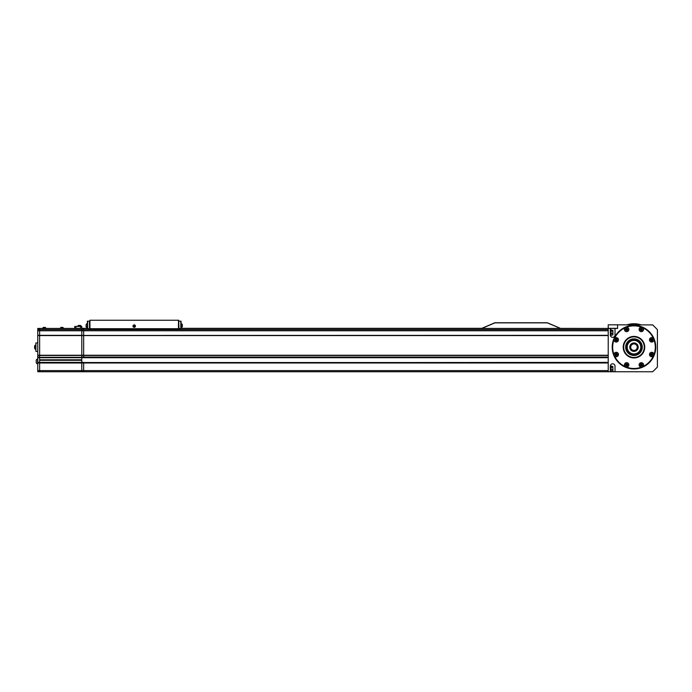 <?xml version="1.0" encoding="UTF-8"?>
<svg xmlns="http://www.w3.org/2000/svg" width="692" height="692" viewBox="0 0 692 692"><rect width="100%" height="100%" fill="white"/><g stroke="black" fill="none" stroke-linecap="round" stroke-linejoin="round"><path stroke-width="1.04" d="M617.593 328.319L608.225 328.319L608.225 324.808L652.72 324.92L657.4 329.608L657.4 367.08L652.72 371.76L615.015 371.76L615.015 366.137A2.344 2.344 0 0 0 612.671 363.802A2.344 2.344 0 0 0 610.327 366.137L610.327 371.76L83.663 371.76L83.663 370.592L83.663 371.76L608.225 371.76L39.634 371.76L39.634 362.997L39.634 370.592L37.757 370.592L37.757 362.764L39.634 362.764L37.757 362.764L37.757 357.617L39.634 357.617M608.225 362.764L83.663 362.764L83.663 370.592L81.786 370.592L81.786 362.997L81.786 371.76L81.786 370.592L39.634 370.592L39.634 371.76L37.757 371.76L37.757 370.592M83.663 362.997L608.225 362.997L608.225 370.592L83.663 370.592L83.663 362.997L37.757 362.997M608.225 362.392L83.663 362.764M608.225 357.712L83.663 357.712L608.225 357.332M83.663 357.098L81.786 357.098L81.786 355.368L83.663 355.368L83.663 357.098L83.663 355.48L81.786 355.48L81.786 357.332L39.634 357.332L39.634 355.48L39.634 357.098L37.757 357.098L37.757 355.48L39.634 355.463L37.757 355.48L39.634 355.368L37.757 355.368L37.757 335.577L39.634 335.577L39.634 355.247L39.634 335.343L37.757 335.343L37.757 330.776L39.634 330.776L39.634 328.674L37.757 328.44L87.486 328.44L81.786 328.44L83.663 328.674L81.786 328.674L81.786 335.343L81.786 330.776L83.663 330.776L83.663 355.48L608.225 355.48L608.225 357.098L83.663 357.098M608.225 355.368L39.634 355.48L81.786 355.368L81.786 335.577L83.663 335.577L83.663 355.247L37.757 355.247M608.225 335.464L81.786 335.464L81.786 355.247M608.225 329.608L83.663 329.608L83.663 330.776L608.225 330.776L608.225 335.343L37.757 335.464M494.564 323A1.73 1.73 0 0 1 495.238 322.861A1.73 1.73 0 0 0 494.564 323L482.134 328.311A1.522 1.522 0 0 1 481.528 328.44L180.811 328.44L615.015 328.44L615.015 334.997A2.344 2.344 0 0 1 612.671 337.333A2.344 2.344 0 0 1 610.327 334.997L610.327 328.44M627.047 342.8A8.2 8.2 0 0 0 629.608 354.105A8.2 8.2 0 0 0 640.913 351.545A8.2 8.2 0 0 0 638.353 340.239A8.2 8.2 0 0 0 627.047 342.8M627.938 343.362A7.145 7.145 0 0 0 630.17 353.214A7.145 7.145 0 0 0 640.022 350.982A7.145 7.145 0 0 0 637.79 341.13A7.145 7.145 0 0 0 627.938 343.362M639.927 350.922A7.024 7.024 0 0 0 637.73 341.225A7.024 7.024 0 0 0 628.042 343.422M625.265 341.675A10.302 10.302 0 0 1 639.477 338.457A10.302 10.302 0 0 1 642.695 352.669A10.302 10.302 0 0 1 628.483 355.887A10.302 10.302 0 0 1 625.265 341.675M626.952 342.739A8.313 8.313 0 0 0 629.547 354.2A8.313 8.313 0 0 0 641.017 351.605A8.313 8.313 0 0 0 638.413 340.135A8.313 8.313 0 0 0 626.952 342.739M640.204 350.437A7.024 7.024 0 0 0 637.245 340.948A7.024 7.024 0 0 0 627.756 343.907A7.024 7.024 0 0 0 630.715 353.396A7.024 7.024 0 0 0 640.204 350.437M630.663 345.429A3.745 3.745 0 0 1 635.723 343.855A3.745 3.745 0 0 1 637.297 348.915A3.745 3.745 0 0 1 632.246 350.489A3.745 3.745 0 0 1 630.663 345.429A3.745 3.745 0 0 0 632.246 350.489A3.745 3.745 0 0 0 637.297 348.915M641.596 339.556A10.769 10.769 0 0 1 641.596 354.788A10.769 10.769 0 0 1 626.364 354.788A10.769 10.769 0 0 1 626.364 339.556A10.769 10.769 0 0 1 641.596 339.556M653.369 338.327A21.314 21.314 0 0 0 642.825 327.783M641.441 327.204A21.314 21.314 0 0 0 626.528 327.204M625.135 327.783A21.314 21.314 0 0 0 614.591 338.327M614.02 339.711A21.314 21.314 0 0 0 614.02 354.624M614.591 356.017A21.314 21.314 0 0 0 625.135 366.561M626.528 367.132A21.314 21.314 0 0 0 641.441 367.132M642.825 366.561A21.314 21.314 0 0 0 653.369 356.017M653.949 354.624A21.314 21.314 0 0 0 653.949 339.711M633.984 325.396A21.781 21.781 0 0 0 612.204 347.168A21.781 21.781 0 0 0 633.984 368.948A21.781 21.781 0 0 0 655.756 347.168A21.781 21.781 0 0 0 633.984 325.396M633.984 368.715A21.547 21.547 0 0 1 612.437 347.168A21.547 21.547 0 0 1 633.984 325.629A21.547 21.547 0 0 1 655.523 347.168A21.547 21.547 0 0 1 633.984 368.715M617.593 324.92L617.593 328.44L615.015 328.44M615.015 371.76L611.079 371.76L611.079 365.904L610.344 365.904M608.225 371.76L608.225 328.44L560.805 328.44A1.453 1.453 0 0 1 560.243 328.319L547.77 323.069L560.243 328.319M639.477 330.664A2.223 2.223 0 0 0 642.565 331.278A2.223 2.223 0 0 0 643.179 328.19A2.223 2.223 0 0 0 640.091 327.584A2.223 2.223 0 0 0 639.477 330.664A2.223 2.223 0 0 1 640.091 327.584A2.223 2.223 0 0 1 643.179 328.19M640.403 330.049A1.116 1.116 0 0 0 641.951 330.352A1.116 1.116 0 0 0 642.254 328.812A1.116 1.116 0 0 0 640.714 328.501A1.116 1.116 0 0 0 640.403 330.049M642.141 329.375L640.878 328.752L640.524 329.487L640.974 330.162L642.141 329.375M640.878 328.752L640.974 330.162M624.781 330.664A2.223 2.223 0 0 0 627.869 331.278A2.223 2.223 0 0 0 628.483 328.19A2.223 2.223 0 0 0 625.395 327.584A2.223 2.223 0 0 0 624.781 330.664M625.706 330.049A1.116 1.116 0 0 0 627.255 330.352A1.116 1.116 0 0 0 627.558 328.812A1.116 1.116 0 0 0 626.018 328.501A1.116 1.116 0 0 0 625.706 330.049M626.277 330.162L627.445 329.375L626.995 328.7L626.182 328.752L626.277 330.162M614.392 355.757A2.223 2.223 0 0 0 617.48 356.371A2.223 2.223 0 0 0 618.094 353.283A2.223 2.223 0 0 0 615.006 352.669A2.223 2.223 0 0 0 614.392 355.757M615.318 355.134A1.116 1.116 0 0 0 616.857 355.446A1.116 1.116 0 0 0 617.169 353.897A1.116 1.116 0 0 0 615.62 353.595A1.116 1.116 0 0 0 615.318 355.134M616.598 353.794L615.43 354.572L615.88 355.247L616.693 355.195L616.598 353.794M624.781 366.146A2.223 2.223 0 0 0 627.869 366.76A2.223 2.223 0 0 0 628.483 363.672A2.223 2.223 0 0 0 625.395 363.066A2.223 2.223 0 0 0 624.781 366.146M625.706 365.532A1.116 1.116 0 0 0 627.255 365.834A1.116 1.116 0 0 0 627.558 364.295A1.116 1.116 0 0 0 626.018 363.983A1.116 1.116 0 0 0 625.706 365.532M626.277 365.635L627.445 364.857L626.995 364.182L626.182 364.234L626.277 365.635M614.392 341.061A2.223 2.223 0 0 0 617.48 341.675A2.223 2.223 0 0 0 618.094 338.587A2.223 2.223 0 0 0 615.006 337.973A2.223 2.223 0 0 0 614.392 341.061M615.318 340.438A1.116 1.116 0 0 0 616.857 340.749A1.116 1.116 0 0 0 617.169 339.201A1.116 1.116 0 0 0 615.62 338.898A1.116 1.116 0 0 0 615.318 340.438M615.88 340.55L616.693 340.499L616.598 339.097L615.43 339.876L615.88 340.55M639.477 366.146A2.223 2.223 0 0 0 642.565 366.76A2.223 2.223 0 0 0 643.179 363.672A2.223 2.223 0 0 0 640.091 363.066A2.223 2.223 0 0 0 639.477 366.146M640.403 365.532A1.116 1.116 0 0 0 641.951 365.834A1.116 1.116 0 0 0 642.254 364.295A1.116 1.116 0 0 0 640.714 363.983A1.116 1.116 0 0 0 640.403 365.532M640.974 365.635L642.141 364.857L641.692 364.182L640.878 364.234L640.974 365.635M649.874 355.757A2.223 2.223 0 0 0 652.963 356.371A2.223 2.223 0 0 0 653.577 353.283A2.223 2.223 0 0 0 650.489 352.669A2.223 2.223 0 0 0 649.874 355.757A2.223 2.223 0 0 0 652.963 356.371A2.223 2.223 0 0 0 653.577 353.283M650.8 355.134A1.116 1.116 0 0 0 652.34 355.446A1.116 1.116 0 0 0 652.651 353.897A1.116 1.116 0 0 0 651.103 353.595A1.116 1.116 0 0 0 650.8 355.134M652.175 355.195L652.08 353.794L651.276 353.846L651.362 355.247L652.175 355.195M649.874 341.061A2.223 2.223 0 0 0 652.963 341.675A2.223 2.223 0 0 0 653.577 338.587A2.223 2.223 0 0 0 650.489 337.973A2.223 2.223 0 0 0 649.874 341.061M650.8 340.438A1.116 1.116 0 0 0 652.34 340.749A1.116 1.116 0 0 0 652.651 339.201A1.116 1.116 0 0 0 651.103 338.898A1.116 1.116 0 0 0 650.8 340.438M651.362 340.55L652.175 340.499L652.08 339.097L650.913 339.876L651.362 340.55M610.379 335.464L611.079 335.464L611.079 329.608L610.327 329.608M611.079 330.958L612.835 330.958L612.956 334.21L612.896 330.222M612.835 330.958L612.835 334.997L611.079 334.997M612.956 330.517L611.079 330.067M612.835 333.423L611.079 333.423M612.835 367.253L612.956 370.99L612.835 367.253L611.079 367.253M612.956 370.851L612.835 366.371L611.079 366.371M612.939 368.836L612.835 370.41M612.835 371.293L611.079 371.293M612.835 369.718L611.079 369.718M642.721 352.635A1.168 1.168 0 0 0 643.179 352.773A1.168 1.168 0 0 1 642.721 352.635M635.161 357.409A1.168 1.168 0 0 0 635.342 357.859M637.47 357.357A1.168 1.168 0 0 0 637.436 356.882M623.267 348.31A1.168 1.168 0 0 0 623.751 348.379M623.743 346.043A1.168 1.168 0 0 0 623.258 346.112M637.358 337.437A1.168 1.168 0 0 0 637.393 336.952M635.256 336.476A1.168 1.168 0 0 0 635.083 336.926M643.136 341.502A1.168 1.168 0 0 0 642.678 341.64M641.294 324.92A23.416 23.416 0 0 0 626.667 324.92M81.786 326.442L81.786 328.319L81.786 326.442L80.618 326.442L80.618 328.319L75.93 328.319L75.93 326.442L74.762 326.442L74.762 328.319L75.696 328.44M75.93 326.442L80.618 326.442M608.225 357.565L83.663 357.332M81.786 359.797L39.634 359.797L39.634 357.712L37.757 357.712L39.634 357.565L37.757 357.479L83.663 357.712L81.786 357.712L83.663 357.712L81.786 357.712L81.786 359.831L39.634 359.831M81.786 357.712L39.634 357.712L39.634 362.392L39.634 360.307L81.786 360.307L81.786 359.831L81.786 362.392L83.663 362.392L81.786 362.392L83.663 362.392L81.786 362.392L81.786 362.997M83.663 335.343L83.663 328.674M83.663 329.608L81.786 329.608L81.786 330.776L39.634 330.776L39.634 335.343L39.634 329.608L37.757 329.608L37.757 330.776M37.757 328.674L37.757 329.608M39.634 357.565L37.757 357.098M37.757 362.392L81.786 362.392M81.786 360.022L39.634 360.022M81.786 362.764L39.634 362.764M81.786 357.332L39.634 357.332M81.786 329.608L39.634 329.608M81.786 360.307L81.786 361.458L81.786 360.307M35.889 342.955L37.757 342.955L35.889 342.955L35.889 351.389L37.757 351.389M43.708 328.25L46.096 328.25L45.205 327.402L43.432 327.402L42.541 328.25L43.708 328.25M61.277 328.25L63.664 328.25L62.773 327.402L60.991 327.402L60.1 328.25L61.277 328.25M77.668 326.442L81.224 326.261A1.877 1.877 0 0 0 80.333 325.413L78.559 325.413A1.877 1.877 0 0 0 77.668 326.261A1.877 1.877 0 0 1 78.559 325.413M81.224 326.442L81.224 326.261A1.877 1.877 0 0 0 80.333 325.413M35.699 349.399L35.699 344.945A1.877 1.877 0 0 0 34.6 346.061L34.6 348.284A1.877 1.877 0 0 0 35.699 349.399L35.889 349.399M35.699 344.945L35.699 344.945A1.877 1.877 0 0 0 34.6 346.061M37.576 363.914L37.576 359.001A1.877 1.877 0 0 0 36.218 360.229L36.218 362.686A1.877 1.877 0 0 0 37.576 363.914L37.757 363.914M37.757 359.001L37.576 359.001A1.877 1.877 0 0 0 36.218 360.229M181.044 324.92C181.044 323.121 181.044 323.121 181.044 324.92L180.811 328.908L181.044 321.175L181.044 327.965L181.235 323.398L181.235 327.852L182.333 326.736L182.333 324.513L181.235 323.398L181.235 327.844M87.486 327.965L87.374 321.175L89.476 321.175L89.476 328.674L87.607 328.674L87.607 321.175L87.374 324.92M87.374 327.965L87.183 323.398L86.085 324.574M89.951 328.319L89.476 321.175M180.811 328.674L178.934 328.674L178.7 321.175L180.811 321.175L180.811 328.674M89.718 321.175L89.951 320.24L89.718 321.175M89.597 328.674L87.486 328.674L87.607 324.92M89.718 324.66L89.718 326.598M178.7 320.24L89.951 320.24L89.951 328.908L178.467 328.908L178.7 320.24L178.934 328.319M178.7 324.66L178.7 326.598M134.205 324.946A1.15 1.15 0 0 1 135.364 326.096A1.15 1.15 0 0 1 134.205 327.247A1.15 1.15 0 0 1 133.054 326.096A1.15 1.15 0 0 1 134.205 324.946M86.085 326.676L86.085 324.513M133.418 325.923L133.66 326.693L135.001 326.269L133.963 325.318L133.418 325.923M135.104 326.918A1.22 1.22 0 0 0 135.026 325.197A1.22 1.22 0 0 0 133.314 325.275A1.22 1.22 0 0 0 133.383 326.996A1.22 1.22 0 0 0 135.104 326.918M176.417 328.908L176.417 329.608M91.647 329.608L91.647 328.908M614.081 328.44L560.805 328.389A1.401 1.401 0 0 1 560.26 328.276L547.822 322.965A2.716 2.716 0 0 0 546.758 322.749L495.238 322.749A1.842 1.842 0 0 0 494.512 322.896L482.082 328.207A1.401 1.401 0 0 1 481.528 328.319L180.811 328.319M87.486 328.319L75.696 328.319M495.238 322.861L546.758 322.861A2.604 2.604 0 0 1 547.77 323.069A2.604 2.604 0 0 0 546.758 322.861M608.225 362.625L39.634 362.625M608.225 362.53L83.663 362.53M608.225 357.479L83.663 357.479M608.225 355.247L83.663 355.247M608.225 335.577L83.663 335.577M627.964 344.019A6.79 6.79 0 0 1 637.133 341.156A6.79 6.79 0 0 1 639.996 350.325A6.79 6.79 0 0 1 630.827 353.188A6.79 6.79 0 0 1 627.964 344.019M637.713 349.131A4.213 4.213 0 0 0 635.939 343.44A4.213 4.213 0 0 0 630.248 345.213A4.213 4.213 0 0 0 632.021 350.905A4.213 4.213 0 0 0 637.713 349.131M636.882 348.69A3.278 3.278 0 0 1 632.462 350.074A3.278 3.278 0 0 1 631.078 345.645A3.278 3.278 0 0 1 635.507 344.27A3.278 3.278 0 0 1 636.882 348.69M81.786 362.53L39.634 362.53M81.786 357.479L39.634 357.479M81.786 335.577L39.634 335.577M81.786 335.343L39.634 335.343M89.951 328.717L178.467 328.717L178.467 320.24M610.327 371.76L611.079 371.76M46.096 328.25L45.205 327.402M42.541 328.25L43.432 327.402M63.664 328.25L62.773 327.402M60.1 328.25L60.991 327.402M87.183 327.852L86.085 326.736"/></g></svg>
